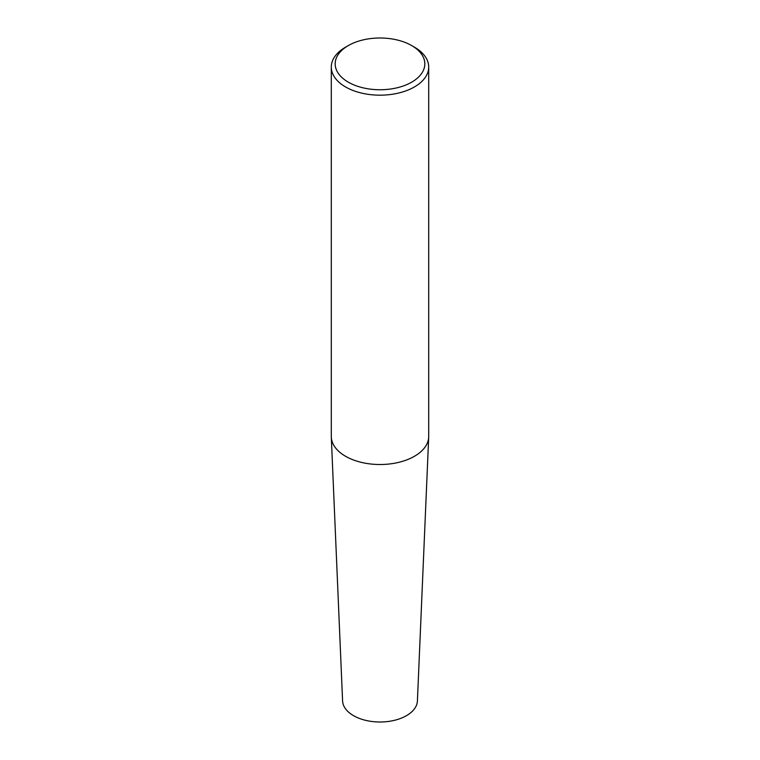 <?xml version="1.0" encoding="UTF-8"?>
<svg xmlns="http://www.w3.org/2000/svg" width="760" height="760" viewBox="0 0 760 760"><rect width="100%" height="100%" fill="white"/><g stroke="black" fill="none" stroke-linecap="round" stroke-linejoin="round"><path stroke-width="1.14" d="M331.293 67.051L331.293 436.392A48.706 28.12 0 0 0 331.303 437.085A48.706 28.12 0 0 0 345.553 456.276A48.706 28.12 0 0 0 398.088 462.507A48.706 28.12 0 0 0 428.697 437.085A48.706 28.12 0 0 0 428.706 436.392L428.706 67.051A48.706 28.12 180 0 1 398.639 93.034A48.706 28.12 180 0 1 345.553 86.944A48.706 28.12 180 0 1 331.293 67.051A48.706 28.12 180 0 1 345.553 47.167L348.308 45.581A44.812 25.869 180 0 1 411.692 45.581A44.812 25.869 180 0 1 411.692 82.165A44.812 25.869 180 0 1 348.308 82.165A44.812 25.869 180 0 1 348.308 45.581M411.692 45.581L414.447 47.167A48.706 28.12 180 0 1 428.706 67.051M331.303 437.085L342.589 700.929A37.42 21.603 0 0 0 380 722A37.42 21.603 0 0 0 417.411 700.929L428.697 437.085"/></g></svg>
